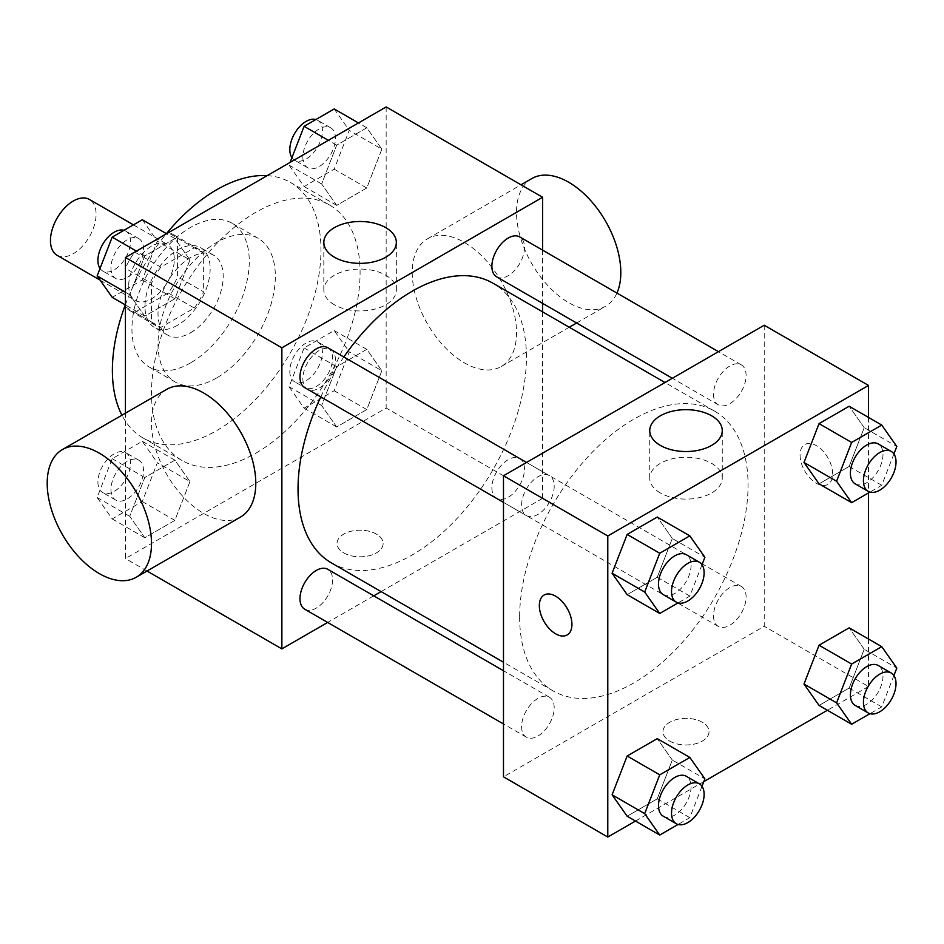 <?xml version="1.0" encoding="UTF-8"?>
<svg xmlns="http://www.w3.org/2000/svg" width="944" height="944" viewBox="0 0 944 944"><rect width="100%" height="100%" fill="white"/><g stroke="black" fill="none" stroke-linecap="round" stroke-linejoin="round"><path stroke-width="0.71" stroke-dasharray="4.72 3.54" d="M57.136 255.328A32.261 18.632 120 0 0 89.409 236.696A32.261 18.632 120 0 0 89.409 199.444M128.679 285.713A32.261 18.632 120 0 0 135.358 300.487A32.261 18.632 120 0 0 167.631 281.855A32.261 18.632 120 0 0 167.631 244.602A32.261 18.632 120 0 0 142.768 253.24A32.261 18.632 120 0 0 128.679 285.713M134.768 252.083L168.221 232.779A43.802 25.287 120 0 1 173.401 234.608A43.802 25.287 120 0 1 177.566 238.183L177.566 276.793A43.802 25.287 120 0 1 168.221 292.994L134.768 312.299A43.802 25.287 120 0 1 129.588 310.482A43.802 25.287 120 0 1 125.422 306.906L125.422 268.285A43.802 25.287 120 0 1 134.768 252.083L160.846 267.14L194.287 247.835L168.221 232.779M168.221 292.994L194.287 308.051L160.846 327.356L134.768 312.299M125.422 306.906L151.5 321.963L151.5 283.342L125.422 268.285M151.5 321.963A43.802 25.287 120 0 0 155.666 325.527A43.802 25.287 120 0 0 160.846 327.356M194.287 308.051A43.802 25.287 120 0 0 203.644 291.849L177.566 276.793M194.287 247.835A43.802 25.287 120 0 1 199.467 249.653A43.802 25.287 120 0 1 203.644 253.228L203.644 291.849M160.846 267.14A43.802 25.287 120 0 0 151.5 283.342M177.566 325.232A46.091 26.609 -60 0 1 154.521 327.509A46.091 26.609 -60 0 1 154.521 274.291A46.091 26.609 -60 0 1 200.612 247.682A46.091 26.609 -60 0 1 207.68 284.616A46.091 26.609 -60 0 1 177.566 325.232M190.605 332.76A46.091 26.609 120 0 0 220.719 292.144A46.091 26.609 120 0 0 213.651 255.21A46.091 26.609 120 0 0 178.133 267.553A46.091 26.609 120 0 0 158.014 313.939A46.091 26.609 120 0 0 167.56 335.037A46.091 26.609 120 0 0 190.605 332.76M203.644 253.228L177.566 238.183M190.605 362.862A82.966 47.896 -60 0 1 149.117 366.968A82.966 47.896 -60 0 1 149.117 271.176A82.966 47.896 -60 0 1 232.082 223.268A82.966 47.896 -60 0 1 244.803 289.749A82.966 47.896 -60 0 1 190.605 362.862M216.683 377.919A82.966 47.896 -60 0 1 175.195 382.025A82.966 47.896 -60 0 1 175.195 286.221A82.966 47.896 -60 0 1 258.16 238.325A82.966 47.896 -60 0 1 270.881 304.806A82.966 47.896 -60 0 1 216.683 377.919M267.164 175.643A147.5 85.161 -60 0 1 290.422 182.44A147.5 85.161 -60 0 1 313.03 300.629A147.5 85.161 -60 0 1 216.683 430.606A147.5 85.161 -60 0 1 142.933 437.91A147.5 85.161 -60 0 1 121.929 415.207M125.292 304.9A147.5 85.161 -60 0 1 166.415 233.664M255.789 453.191A147.5 85.161 120 0 0 352.147 323.214A147.5 85.161 120 0 0 329.539 205.025A147.5 85.161 120 0 0 215.881 244.531A147.5 85.161 120 0 0 151.5 392.964A147.5 85.161 120 0 0 182.039 460.495A147.5 85.161 120 0 0 255.789 453.191M381.848 370.768L366.791 409.566L336.689 426.948L321.633 405.531L336.689 366.732L366.791 349.351L381.848 370.768L366.791 409.566L336.689 426.948L321.633 405.531L336.689 366.732L366.791 349.351L381.848 370.768L349.256 351.959L334.2 390.757L304.098 408.138L289.041 386.721L304.098 347.923L334.2 330.542L349.256 351.959M381.848 149.187L366.791 187.986L336.689 205.367L321.633 183.95L336.689 145.152L366.791 127.77L381.848 149.187L366.791 187.986L336.689 205.367L321.633 183.95L336.689 145.152L366.791 127.77L381.848 149.187L349.256 130.366L334.2 169.165L304.098 186.546L289.041 165.129L290.091 162.415M386.155 106.955L386.155 408.02L125.422 558.565L125.422 413.189M189.945 481.57L174.888 520.368L144.786 537.75L129.729 516.333L144.786 477.534L174.888 460.153L189.945 481.57L174.888 520.368L144.786 537.75L129.729 516.333L144.786 477.534L174.888 460.153L189.945 481.57L157.353 462.749L142.296 501.547L112.194 518.929L97.138 497.512L112.194 458.713L142.296 441.332L157.353 462.749M189.945 259.978L174.888 298.776L144.786 316.157L129.729 294.74L144.786 255.942L174.888 238.561L189.945 259.978L174.888 298.776L144.786 316.157L129.729 294.74L144.786 255.942L174.888 238.561L189.945 259.978L157.353 241.157L142.296 279.955L112.194 297.336M147.016 571.026L125.422 558.565M542.599 311.85L542.599 498.349L386.155 408.02M542.599 498.349L381.093 591.593M373.741 595.829L327.651 622.45M343.781 552.913A23.045 13.31 0 0 0 368.903 555.804A23.045 13.31 0 0 0 383.134 543.508A23.045 13.31 0 0 0 360.089 530.198A23.045 13.31 0 0 0 337.032 543.508A23.045 13.31 0 0 0 343.781 552.913A23.045 13.31 0 0 0 368.903 555.792A23.045 13.31 0 0 0 383.134 543.496A23.045 13.31 0 0 0 360.089 530.186A23.045 13.31 0 0 0 337.032 543.496A23.045 13.31 0 0 0 343.781 552.901M331.474 562.943A161.507 93.244 120 0 0 492.98 469.699A161.507 93.244 120 0 0 492.98 283.212M343.828 356.974A161.507 93.244 120 0 0 320.783 396.893M542.599 250.148L542.599 303.366M496.662 276.84A23.045 13.31 120 0 0 519.707 263.541A23.045 13.31 120 0 0 519.707 236.92M491.883 487.883A23.045 13.31 120 0 0 496.662 498.432A23.045 13.31 120 0 0 519.707 485.122A23.045 13.31 120 0 0 519.707 458.513A23.045 13.31 120 0 0 501.948 464.696A23.045 13.31 120 0 0 491.883 487.883M304.759 609.222A23.045 13.31 120 0 0 327.804 595.924A23.045 13.31 120 0 0 327.804 569.315M327.804 347.722A23.045 13.31 -60 0 1 332.571 358.272A23.045 13.31 -60 0 1 322.518 381.459A23.045 13.31 -60 0 1 304.759 387.642M412.233 272.545A73.75 42.574 -120 0 0 444.423 346.755A73.75 42.574 -120 0 0 501.252 366.52A73.75 42.574 -120 0 0 501.252 281.359A73.75 42.574 -120 0 0 427.502 238.785A73.75 42.574 -120 0 0 412.233 272.545M240.519 517.052A73.75 42.574 60 0 1 166.769 474.478A73.75 42.574 60 0 1 166.769 389.317M531.802 178.569A73.75 42.574 -120 0 0 516.521 212.329A73.75 42.574 -120 0 0 548.712 286.539A73.75 42.574 -120 0 0 605.541 306.304A73.75 42.574 -120 0 0 616.951 293.065M334.447 304.806A36.25 20.933 180 0 1 323.827 289.997A36.25 20.933 180 0 1 360.089 269.075A36.25 20.933 180 0 1 396.338 289.997A36.25 20.933 180 0 1 373.954 309.337A36.25 20.933 180 0 1 334.447 304.806M519.648 616.963A161.507 93.244 120 0 0 553.101 690.902A161.507 93.244 120 0 0 714.608 597.658A161.507 93.244 120 0 0 714.608 411.159A161.507 93.244 120 0 0 590.153 454.43A161.507 93.244 120 0 0 519.648 616.963M554.199 486.219A23.045 13.31 -60 0 1 544.145 509.418A23.045 13.31 -60 0 1 526.386 515.589A23.045 13.31 -60 0 1 526.386 488.98A23.045 13.31 -60 0 1 549.432 475.67A23.045 13.31 -60 0 1 554.199 486.219M713.511 615.842A23.045 13.31 120 0 0 718.278 626.391A23.045 13.31 120 0 0 741.335 613.081A23.045 13.31 120 0 0 741.335 586.472A23.045 13.31 120 0 0 723.576 592.643A23.045 13.31 120 0 0 713.511 615.842M521.607 726.632A23.045 13.31 120 0 0 526.386 737.181A23.045 13.31 120 0 0 549.432 723.871A23.045 13.31 120 0 0 549.432 697.262A23.045 13.31 120 0 0 531.673 703.433A23.045 13.31 120 0 0 521.607 726.632M713.511 394.25A23.045 13.31 120 0 0 718.278 404.799A23.045 13.31 120 0 0 741.335 391.489A23.045 13.31 120 0 0 741.335 364.88A23.045 13.31 120 0 0 723.576 371.051A23.045 13.31 120 0 0 713.511 394.25M764.227 325.232L764.227 626.297L503.482 776.829M868.515 639.029L868.515 686.512L764.227 626.297M868.515 686.512L827.392 710.254M703.846 781.585L635.489 821.056M669.709 741.087A23.045 13.31 0 0 0 694.819 743.966A23.045 13.31 0 0 0 709.05 731.671A23.045 13.31 0 0 0 686.005 718.372A23.045 13.31 0 0 0 662.959 731.671A23.045 13.31 0 0 0 669.709 741.087A23.045 13.31 0 0 0 694.819 743.955A23.045 13.31 0 0 0 709.05 731.659A23.045 13.31 0 0 0 686.005 718.36A23.045 13.31 0 0 0 662.959 731.659A23.045 13.31 0 0 0 669.709 741.075M864.208 427.667L849.152 406.25L864.208 427.667L849.152 466.466L819.05 483.847L849.152 466.466L864.208 427.667L896.8 446.488M672.305 760.05L657.248 738.633L672.305 760.05L657.248 798.848L627.146 816.23L657.248 798.848L672.305 760.05L704.897 778.871M868.515 417.437L868.515 492.921M864.208 649.26L849.152 627.843L864.208 649.26L849.152 688.058L819.05 705.439L849.152 688.058L864.208 649.26L896.8 668.081M672.305 538.469L657.248 517.052L672.305 538.469L657.248 577.268L627.146 594.649L657.248 577.268L672.305 538.469L704.897 557.279M800.075 455.055A23.045 13.31 -120 0 0 810.129 478.254A23.045 13.31 -120 0 0 827.888 484.425A23.045 13.31 -120 0 0 827.888 457.816A23.045 13.31 -120 0 0 804.843 444.506A23.045 13.31 -120 0 0 800.075 455.055M544.122 595.039L544.122 595.039A23.045 13.31 60 0 1 561.881 601.21A23.045 13.31 60 0 1 571.946 624.409A23.045 13.31 60 0 1 567.167 634.958L567.155 634.958M800.064 455.067A23.045 13.31 -120 0 0 810.129 478.254A23.045 13.31 -120 0 0 827.888 484.425A23.045 13.31 -120 0 0 827.888 457.816A23.045 13.31 -120 0 0 804.843 444.518A23.045 13.31 -120 0 0 800.064 455.067M660.363 492.969A36.25 20.933 180 0 1 649.743 478.171A36.25 20.933 180 0 1 686.005 457.238A36.25 20.933 180 0 1 722.254 478.171A36.25 20.933 180 0 1 699.882 497.512A36.25 20.933 180 0 1 660.363 492.969M702.006 564.724L689.84 596.077L678.052 602.886M663.266 594.626A23.045 13.31 120 0 0 686.312 581.315A23.045 13.31 120 0 0 686.312 554.706M689.84 596.077L657.248 577.268M893.909 453.934L881.743 485.287L869.955 492.095M855.17 483.824A23.045 13.31 120 0 0 878.215 470.525A23.045 13.31 120 0 0 878.215 443.916M881.743 485.287L849.152 466.466M702.006 786.317L689.84 817.669L678.052 824.478M663.266 816.206A23.045 13.31 120 0 0 686.312 802.907A23.045 13.31 120 0 0 686.312 776.298M689.84 817.669L657.248 798.848M893.909 675.526L881.743 706.879L869.955 713.688M855.17 705.416A23.045 13.31 120 0 0 878.215 692.117A23.045 13.31 120 0 0 878.215 665.496M881.743 706.879L849.152 688.058M142.296 219.74L157.353 241.157M110.955 267.954A23.045 13.31 120 0 0 115.723 278.504A23.045 13.31 120 0 0 138.768 265.193A23.045 13.31 120 0 0 138.768 238.584A23.045 13.31 120 0 0 121.009 244.756A23.045 13.31 120 0 0 110.955 267.954M174.888 298.776L142.296 279.955M144.786 316.157L125.422 304.971M129.729 294.74L125.422 292.251M144.786 255.942L136.443 251.128M174.888 238.561L166.545 233.746M100.029 268.474A23.045 13.31 120 0 0 102.684 270.975A23.045 13.31 120 0 0 125.729 257.665A23.045 13.31 120 0 0 125.729 231.056A23.045 13.31 120 0 0 123.983 230.312M334.2 108.949L349.256 130.366M302.847 157.152A23.045 13.31 120 0 0 307.626 167.702A23.045 13.31 120 0 0 330.671 154.403A23.045 13.31 120 0 0 330.671 127.794A23.045 13.31 120 0 0 312.912 133.965A23.045 13.31 120 0 0 302.847 157.152M366.791 187.986L334.2 169.165M336.689 205.367L304.098 186.546M321.633 183.95L289.041 165.129M336.689 145.152L328.347 140.326M366.791 127.77L358.449 122.944M291.932 157.683A23.045 13.31 120 0 0 294.587 160.173A23.045 13.31 120 0 0 317.632 146.875A23.045 13.31 120 0 0 317.632 120.266A23.045 13.31 120 0 0 315.886 119.522M110.955 489.535A23.045 13.31 120 0 0 115.723 500.084A23.045 13.31 120 0 0 138.768 486.785A23.045 13.31 120 0 0 138.768 460.176A23.045 13.31 120 0 0 121.009 466.348A23.045 13.31 120 0 0 110.955 489.535M174.888 520.368L142.296 501.547M144.786 537.75L112.194 518.929M129.729 516.333L97.138 497.512M144.786 477.534L112.194 458.713M174.888 460.153L142.296 441.332M97.916 482.006A23.045 13.31 120 0 0 102.684 492.567A23.045 13.31 120 0 0 125.729 479.257A23.045 13.31 120 0 0 125.729 452.648A23.045 13.31 120 0 0 107.97 458.819A23.045 13.31 120 0 0 97.916 482.006M302.847 378.745A23.045 13.31 120 0 0 307.626 389.294A23.045 13.31 120 0 0 330.671 375.995A23.045 13.31 120 0 0 330.671 349.374A23.045 13.31 120 0 0 312.912 355.558A23.045 13.31 120 0 0 302.847 378.745M366.791 409.566L334.2 390.757M336.689 426.948L304.098 408.138M321.633 405.531L289.041 386.721M336.689 366.732L304.098 347.923M366.791 349.351L334.2 330.542M289.82 371.216A23.045 13.31 120 0 0 294.587 381.765A23.045 13.31 120 0 0 317.632 368.467A23.045 13.31 120 0 0 317.632 341.846A23.045 13.31 120 0 0 299.873 348.029A23.045 13.31 120 0 0 289.82 371.216M100.088 280.12L135.358 300.487M133.434 224.861L167.631 244.602M213.651 255.21L200.612 247.682M167.56 335.037L154.521 327.509M199.467 249.653L173.401 234.608M155.666 325.527L129.588 310.482M258.16 238.325L232.082 223.268M175.195 382.025L149.117 366.968M329.539 205.025L290.422 182.44M182.039 460.495L142.933 437.91M501.252 366.52L569.267 327.249M576.619 323.001L605.541 306.304M427.502 238.785L520.994 184.8M396.338 289.997L396.338 242.431M323.827 289.997L323.827 242.431M714.608 411.159L664.989 382.521M553.101 690.902L503.482 662.251M503.482 502.373L526.386 515.589M526.528 462.454L549.432 475.67M741.335 586.472L519.707 458.513M718.278 626.391L496.662 498.432M549.432 697.262L503.482 670.736M526.386 737.181L503.482 723.965M741.335 364.88L718.431 351.664M718.278 404.799L672.34 378.273M722.254 478.171L722.254 430.606M649.743 478.171L649.743 430.606M138.768 238.584L125.729 231.056M115.723 278.504L102.684 270.975M330.671 127.794L317.632 120.266M307.626 167.702L294.587 160.173M138.768 460.176L125.729 452.648M115.723 500.084L102.684 492.567M330.671 349.374L317.632 341.846M307.626 389.294L294.587 381.765"/><path stroke-width="1.42" d="M133.434 224.861L89.409 199.444A32.261 18.632 120 0 0 64.546 208.081A32.261 18.632 120 0 0 50.457 240.555A32.261 18.632 120 0 0 57.136 255.328L100.088 280.12M121.929 415.207A147.5 85.161 -60 0 1 125.292 304.9M166.415 233.664A147.5 85.161 -60 0 1 267.164 175.643M125.422 413.189L125.422 257.488L386.155 106.955L542.599 197.272L542.599 250.148M327.651 622.45L281.867 648.882L147.016 571.026M381.093 591.593L373.741 595.829M320.783 396.893A161.507 93.244 120 0 0 298.033 489.016A161.507 93.244 120 0 0 331.474 562.943L503.482 662.251M664.989 382.521L492.98 283.212A161.507 93.244 120 0 0 343.828 356.974M542.599 303.366L542.599 311.85M281.867 648.882L281.867 347.805L542.599 197.272M718.431 351.664L519.707 236.92A23.045 13.31 120 0 0 501.948 243.104A23.045 13.31 120 0 0 491.883 266.291A23.045 13.31 120 0 0 496.662 276.84L672.34 378.273M503.482 670.736L327.804 569.315A23.045 13.31 120 0 0 310.045 575.486A23.045 13.31 120 0 0 299.98 598.673A23.045 13.31 120 0 0 304.759 609.222L503.482 723.965M503.482 502.373L304.759 387.642A23.045 13.31 -60 0 1 304.759 361.021A23.045 13.31 -60 0 1 327.804 347.722L526.528 462.454M281.867 347.805L125.422 257.488M334.447 257.228A36.25 20.933 180 0 1 323.827 242.431A36.25 20.933 180 0 1 360.089 221.498A36.25 20.933 180 0 1 396.338 242.431A36.25 20.933 180 0 1 373.954 261.771A36.25 20.933 180 0 1 334.447 257.228M62.469 449.533L166.769 389.317A73.75 42.574 60 0 1 223.598 409.071A73.75 42.574 60 0 1 255.789 483.293A73.75 42.574 60 0 1 240.519 517.052L136.219 577.268A73.75 42.574 60 0 1 62.469 534.682A73.75 42.574 60 0 1 62.469 449.533A73.75 42.574 60 0 1 119.298 469.286A73.75 42.574 60 0 1 151.5 543.508A73.75 42.574 60 0 1 136.219 577.268M616.951 293.065A73.75 42.574 -120 0 0 597.528 208.943A73.75 42.574 -120 0 0 531.802 178.569L520.994 184.8M635.489 821.056L607.783 837.045L503.482 776.829L503.482 475.764L764.227 325.232L868.515 385.435L868.515 417.437M827.392 710.254L703.846 781.585M819.05 483.847L803.993 462.43L819.05 423.632L849.152 406.25L819.05 423.632L803.993 462.43L819.05 483.847L851.641 502.668L836.585 481.251L851.641 442.453L881.743 425.071L896.8 446.488L893.909 453.934M627.146 816.23L612.09 794.813L627.146 756.014L657.248 738.633L627.146 756.014L612.09 794.813L627.146 816.23L659.738 835.051L644.681 813.634L659.738 774.835L689.84 757.454L704.897 778.871L702.006 786.317M868.515 492.921L868.515 639.029M607.783 837.045L607.783 535.98L868.515 385.435M819.05 705.439L803.993 684.022L819.05 645.224L849.152 627.843L819.05 645.224L803.993 684.022L819.05 705.439L851.641 724.26L836.585 702.843L851.641 664.045L881.743 646.664L896.8 668.081L893.909 675.526M627.146 594.649L612.09 573.232L627.146 534.434L657.248 517.052L627.146 534.434L612.09 573.232L627.146 594.649L659.738 613.458L644.681 592.041L659.738 553.243L689.84 535.862L704.897 557.279L702.006 564.724M607.783 535.98L503.482 475.764M660.363 445.403A36.25 20.933 180 0 1 649.743 430.606A36.25 20.933 180 0 1 686.005 409.672A36.25 20.933 180 0 1 722.254 430.606A36.25 20.933 180 0 1 699.882 449.934A36.25 20.933 180 0 1 660.363 445.403M571.934 624.409A23.045 13.31 60 0 1 567.155 634.958A23.045 13.31 60 0 1 544.11 621.659A23.045 13.31 60 0 1 544.11 595.039A23.045 13.31 60 0 1 561.869 601.222A23.045 13.31 60 0 1 571.934 624.409M567.167 634.958A23.045 13.31 60 0 1 544.122 621.648A23.045 13.31 60 0 1 544.122 595.039M678.052 602.886L659.738 613.458M699.351 562.235L686.312 554.706A23.045 13.31 120 0 0 668.553 560.878A23.045 13.31 120 0 0 658.499 584.076A23.045 13.31 120 0 0 663.266 594.626L676.305 602.154A23.045 13.31 120 0 0 699.351 588.844A23.045 13.31 120 0 0 699.351 562.235A23.045 13.31 120 0 0 681.592 568.406A23.045 13.31 120 0 0 671.526 591.593A23.045 13.31 120 0 0 676.305 602.154M644.681 592.041L612.09 573.232M659.738 553.243L627.146 534.434M689.84 535.862L657.248 517.052M869.955 492.095L851.641 502.668M891.254 451.433L878.215 443.916A23.045 13.31 120 0 0 860.456 450.087A23.045 13.31 120 0 0 850.402 473.274A23.045 13.31 120 0 0 855.17 483.824L868.209 491.352A23.045 13.31 120 0 0 891.254 478.053A23.045 13.31 120 0 0 891.254 451.433A23.045 13.31 120 0 0 873.495 457.616A23.045 13.31 120 0 0 863.43 480.803A23.045 13.31 120 0 0 868.209 491.352M836.585 481.251L803.993 462.43M851.641 442.453L819.05 423.632M881.743 425.071L849.152 406.25M678.052 824.478L659.738 835.051M699.351 783.827L686.312 776.298A23.045 13.31 120 0 0 668.553 782.47A23.045 13.31 120 0 0 658.499 805.657A23.045 13.31 120 0 0 663.266 816.206L676.305 823.734A23.045 13.31 120 0 0 699.351 810.436A23.045 13.31 120 0 0 699.351 783.827A23.045 13.31 120 0 0 681.592 789.998A23.045 13.31 120 0 0 671.526 813.185A23.045 13.31 120 0 0 676.305 823.734M644.681 813.634L612.09 794.813M659.738 774.835L627.146 756.014M689.84 757.454L657.248 738.633M869.955 713.688L851.641 724.26M891.254 673.025L878.215 665.496A23.045 13.31 120 0 0 860.456 671.68A23.045 13.31 120 0 0 850.402 694.867A23.045 13.31 120 0 0 855.17 705.416L868.209 712.944A23.045 13.31 120 0 0 891.254 699.634A23.045 13.31 120 0 0 891.254 673.025A23.045 13.31 120 0 0 873.495 679.196A23.045 13.31 120 0 0 863.43 702.395A23.045 13.31 120 0 0 868.209 712.944M836.585 702.843L803.993 684.022M851.641 664.045L819.05 645.224M881.743 646.664L849.152 627.843M125.422 304.971L112.194 297.336L97.138 275.919L112.194 237.121L142.296 219.74L166.545 233.746M125.422 292.251L97.138 275.919M136.443 251.128L112.194 237.121M123.983 230.312A23.045 13.31 120 0 0 106.92 238.395A23.045 13.31 120 0 0 97.916 260.426A23.045 13.31 120 0 0 100.029 268.474M290.091 162.415L304.098 126.331L334.2 108.949L358.449 122.944M328.347 140.326L304.098 126.331M315.886 119.522A23.045 13.31 120 0 0 298.823 127.593A23.045 13.31 120 0 0 289.82 149.624A23.045 13.31 120 0 0 291.932 157.683M569.267 327.249L576.619 323.001"/></g></svg>
